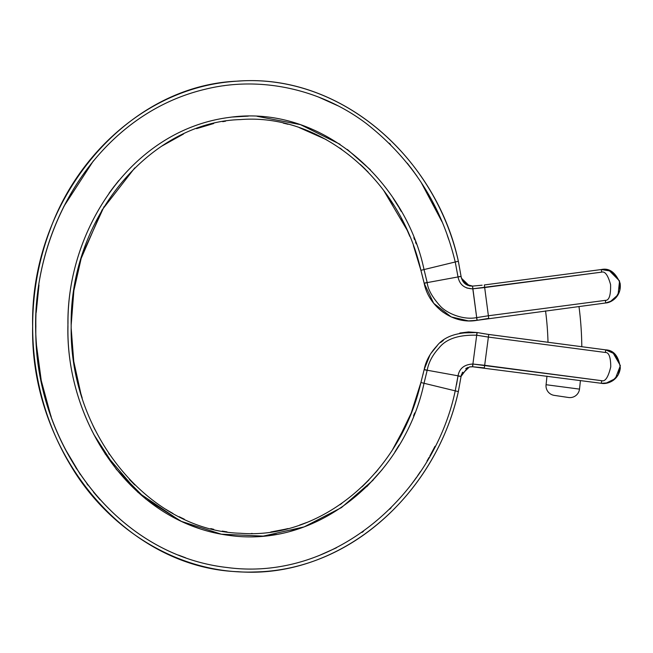 <?xml version="1.0" encoding="UTF-8"?>
<svg xmlns="http://www.w3.org/2000/svg" width="653" height="653" viewBox="0 0 653 653"><rect width="100%" height="100%" fill="white"/><g stroke="black" fill="none" stroke-linecap="round" stroke-linejoin="round"><path stroke-width="0.98" d="M467.646 367.533L461.083 376.365L458.349 391.604L461.083 376.365L457.99 376.055L456.537 384.674L458.022 375.899C459.361 368.439 464.283 364.488 472.805 364.031L472.543 366.749L469.997 366.839M454.504 390.674L445.55 388.502L454.504 390.674M473.809 364.137L484.673 365.288L488.73 334.467L477.057 332.524C457.72 331.846 444.309 336.336 436.833 345.992C430.009 353.355 425.797 361.182 424.189 369.476L427.16 370.382L424.026 383.278L455.231 390.845L457.99 376.055L461.067 376.454M462.512 372.194L461.083 376.365L427.193 370.235C428.629 362.399 432.539 355.012 438.922 348.065C445.926 339.013 458.455 334.728 476.519 335.209L477.057 332.524L476.519 335.209C458.455 334.728 445.926 339.013 438.922 348.065C432.539 355.012 428.629 362.399 427.193 370.235L461.083 376.365L461.491 374.585L469.417 366.953L472.707 366.766L472.903 364.039L472.707 366.766L484.33 367.892L484.673 365.288L472.903 364.039L476.698 335.234L472.903 364.039L601.658 380.691L601.315 383.295C607.012 384.601 618.791 380.691 620.317 367.957C618.701 356.228 613.836 350.196 605.715 349.869L605.372 352.473C608.89 352.31 610.686 357.101 610.759 366.831C608.253 377.214 605.225 381.834 601.658 380.691L484.673 365.288L488.387 337.07L476.698 335.234L477.212 332.548L476.698 335.234L488.387 337.079L605.372 352.473L488.387 337.079L488.73 334.467L605.715 349.869L605.372 352.473C608.89 352.31 610.686 357.101 610.759 366.831C608.253 377.214 605.225 381.834 601.658 380.691L601.315 383.295L472.47 366.749M467.923 367.419L465.777 368.578M472.707 366.766L472.805 364.031C464.283 364.488 459.361 368.439 458.022 375.899L455.231 390.845C433.698 493.252 335.43 582.084 227.073 567.506C118.144 555.23 40.894 449.231 36.429 344.098C27.312 234.819 94.407 115.312 205.466 89.183C260.743 75.519 321.178 89.371 366.357 123.58C412.019 159.332 441.64 205.466 455.231 261.992L458.349 261.233C434.384 154.1 338.344 73.34 238.108 81.127C124.429 85.192 29.891 201.589 32.65 326.443C29.916 451.296 124.47 567.677 238.157 571.718C338.376 579.48 434.392 498.721 458.349 391.604L424.026 383.278C405.709 470.584 322.917 548.398 229.897 535.509C130.755 523.184 65.831 421.34 67.969 326.443C65.871 231.921 130.11 130.543 228.681 117.491C322.1 103.77 405.701 181.901 424.026 269.558L455.231 261.992C441.64 205.466 412.019 159.332 366.357 123.58C321.178 89.371 260.743 75.519 205.466 89.183C100.644 113.761 34.046 222.624 35.858 326.443C33.23 437.445 111.663 554.405 227.073 567.506C335.43 582.084 433.698 493.252 455.231 390.845M611.722 351.861L605.715 349.869L614.587 353.869L620.35 365.713L615.338 378.601L605.878 383.27M601.315 383.295L607.861 382.87M612.351 380.936L618.228 374.814L620.342 365.574L612.889 352.571M486.55 334.156L605.715 349.869M484.33 367.892L484.673 365.288M472.543 366.749L472.805 364.031M424.026 269.558L432.702 267.461L424.026 269.558C405.701 181.901 322.1 103.77 228.681 117.491C131.326 130.347 67.226 229.66 67.994 323.113C64.484 419.063 129.539 522.996 229.897 535.509C322.917 548.389 405.709 470.584 424.026 383.278L420.907 382.519C399.767 475.041 319.66 539.705 240.41 533.256C150.459 530.913 69.087 435.053 71.185 326.443C69.063 217.833 150.419 121.948 240.377 119.589C319.635 113.116 399.767 177.779 420.907 270.318L455.231 261.992L458.022 276.945L427.193 282.602L424.026 269.558L427.16 282.455L424.14 283.165L427.16 282.455L424.556 271.705L427.193 282.602L461.067 276.382L458.349 261.233L455.231 261.992L458.022 276.945L461.067 276.382L458.349 261.233C434.384 154.1 338.344 73.34 238.108 81.127C124.429 85.192 29.891 201.589 32.65 326.443C29.916 451.296 124.47 567.677 238.157 571.718C338.376 579.48 434.392 498.721 458.349 391.604L458.349 391.604C437.559 486.028 355.052 570.045 254.956 571.963C179.322 574.901 107.712 529.069 70.263 464.773C28.471 395.31 21.386 306.804 49.644 231.031C77.462 152.582 149.357 87.347 234.37 81.38C341.878 71.471 436.759 159.936 458.349 261.233M413.406 245.536L420.907 270.318L424.189 283.361C428.76 306.869 453.141 324.77 477.057 320.321L605.715 302.968L611.934 300.862M454.512 262.163L445.55 264.334L454.512 262.163M429.094 457.369L426.98 461.034M420.32 471.735L417.438 476.004M414.108 480.714L408.835 487.693M391.147 507.74L389.661 509.226M363.452 531.379L361.966 532.432M336.458 547.785L318.786 555.687M99.999 499.676L93.501 492.142M88.008 485.22L86.825 483.653M80.376 474.625L64.974 448.668M51.195 416.663L50.575 414.892M50.567 414.875L41.27 380.65L36.519 345.494M328.288 101.142L336.768 105.215M407.26 163.16L413.88 171.812M421.063 182.244L442.032 221.84M447.305 235.423L448.75 239.602M416.222 243.896L415.479 241.904M398.428 206.593L393.188 198.283M370.414 169.821L347.363 149.472M340.042 144.297L300.478 124.641L257.119 116.307M248.311 116.12L232.607 117.018M114.471 185.885L109.027 193.239M93.583 434.09L116.356 469.344L145.921 499.121L181.452 521.404L221.383 534.203L263.265 536.113L304.167 526.889L341.421 507.61L373.124 480.143M413.529 415.904L414.712 412.925M435.69 207.948L432.539 201.777M417.153 176.416L410.835 167.739M390.551 144.501L389.253 143.219M337.683 105.68L318.591 97.077M224.224 85.69L223.742 85.755M93.452 160.76L63.757 206.577M55.774 224.15L52.567 232.386M38.992 285.018L36.217 312.412M65.496 449.68L76.613 468.927M178.506 555.107L185.583 557.776M411.496 484.24L416.72 477.041M429.862 456.014L434.996 446.293M399.097 445.117L394.918 451.9M382.315 469.466L366.774 486.697M302.919 527.346L290.389 531.273M276.562 534.35L271.207 535.199M199.818 528.71L189.141 524.775M179.836 520.637L137.93 492.305L105.076 453.802M91.934 430.825L91.722 430.392M111.026 190.464L118.74 180.563M398.926 207.434L401.22 211.409M413.814 237.643L414.679 239.831M423.185 383.074L424.026 383.278L423.185 383.074M422.899 374.814L423.217 373.557L422.899 374.814M397.155 442.081L411.17 413.153L420.907 382.519L424.026 383.278L427.16 370.382L424.14 369.671L420.907 382.519L424.189 369.476L427.193 370.235L424.189 369.476L425.397 365.027M426.915 360.954L430.196 354.555M430.817 353.559L437.404 345.413M459.834 333.038L477.033 332.516M479.677 332.973L484.795 333.871L479.677 332.973M424.189 369.476C425.797 361.182 430.009 353.355 436.833 345.992C444.309 336.336 457.72 331.846 477.057 332.524L477.212 332.548M443.346 340.417L440.612 342.515M368.904 479.955L362.023 486.828M288.071 528.563L277.354 530.946M213.735 529.322L210.813 528.595M172.98 513.478L167.992 510.613M82.205 398.077L80.384 392.061M80.89 259.061L102.031 210.037L134.771 167.903M167.952 142.256L171.927 139.946M339.838 148.035L341.837 149.431M360.334 164.434L368.153 172.098M383.54 190.186L407.072 230.036M477.604 317.464L488.387 315.766L488.73 318.37L477.212 320.288L476.698 317.603L477.212 320.288L468.503 320.901L451.223 316.925L433.706 303.31L424.189 283.361L427.193 282.602C427.895 289.352 432.237 297.164 440.212 306.045C446.538 313.154 463.001 320.296 476.519 317.636L477.057 320.321L476.519 317.636C463.001 320.296 446.538 313.154 440.212 306.045C432.237 297.164 427.895 289.352 427.193 282.602L424.189 283.361L419.977 266.62M409.847 236.427L407.529 231.064M407.431 230.827L401.473 218.575M393.824 205.213L384.535 191.525M365.223 169.127L362.023 166.009M341.682 149.325L341.111 148.917M326.141 139.554L299.254 127.613M288.071 124.274L283.255 123.107M225.554 121.189L222.706 121.662M213.735 123.515L196.577 128.641M183.526 134.012L161.724 146.158M104.039 206.666L82.205 254.76M81.454 257.192L73.862 290.675L71.185 324.908M71.193 328.451L73.756 361.452L80.89 393.775M92.685 424.964L95.036 429.845M108.749 453.533L109.312 454.374M129.416 479.482L134.771 484.934M165.699 509.218L167.952 510.589M179.151 516.719L184.277 519.176M222.249 531.093L227.015 531.877M251.34 533.501L252.303 533.485M270.75 532.015L286.234 529.028M299.564 525.118L306.624 522.522M339.919 504.745L341.837 503.414M375.516 472.641L378.128 469.523M392.649 449.484L407.162 422.597M407.219 422.483L410.598 414.582M413.406 407.301L420.499 384.184M424.132 283.133L423.217 279.288L424.132 283.133M420.924 270.415L422.899 278.031L420.94 270.456M440.595 310.314L443.428 312.477M472.274 288.855L466.813 288.014L472.274 288.855M457.99 276.782L461.083 276.472L458.022 276.945C459.639 284.724 464.561 288.675 472.805 288.806L472.543 286.087L465.728 284.235L461.647 278.725L461.083 276.472L461.491 278.26L469.417 285.883L472.217 286.112M475.204 285.843L480.379 285.385M482.143 285.206L472.543 286.087C466.209 285.99 462.389 282.782 461.083 276.472L461.598 278.578L467.923 285.426M472.805 288.806L476.698 317.603L472.903 288.797L601.658 272.146C605.013 271.085 607.992 275.24 610.579 284.618C610.849 295.295 609.11 300.543 605.372 300.364L605.715 302.968C611.559 302.755 621.925 295.931 620.097 283.231C615.501 272.325 609.241 267.763 601.315 269.542L484.33 284.945L601.315 269.542L601.658 272.146L484.673 287.549L488.387 315.766L605.372 300.364L488.387 315.766L484.33 284.945L484.673 287.557L472.903 288.797L472.543 286.087M461.647 278.725L461.067 276.382M579.497 389.115L546.071 384.715A298.723 298.723 0 0 0 546.953 376.136A298.723 298.723 0 0 1 546.071 384.715A9.632 9.632 98.5 0 0 554.217 395.367L568.51 397.497A9.632 9.632 98.5 0 0 579.497 389.115L546.071 384.715L579.497 389.115A9.632 9.632 -81.5 0 1 568.51 397.497L554.217 395.367A9.632 9.632 -81.5 0 1 546.071 384.715L579.497 389.115A332.442 332.442 0 0 0 580.403 380.544A332.442 332.442 0 0 1 579.497 389.115M548.006 342.27A298.723 298.723 0 0 0 545.549 310.893A298.723 298.723 0 0 1 548.006 342.27M578.974 306.486A332.442 332.442 0 0 1 581.807 346.727A332.442 332.442 0 0 0 578.974 306.486M488.387 315.766L476.698 317.603L488.387 315.766L488.73 318.37M615.763 297.833L619.852 290.397L619.509 280.921L608.939 270.301M607.633 269.909L601.315 269.542L601.658 272.146C605.013 271.085 607.992 275.24 610.579 284.618C610.849 295.295 609.11 300.543 605.372 300.364L605.715 302.968M601.315 269.542L610.914 271.109L619.542 281.043L618.056 294.789L610.139 301.759M613.2 352.783L614.555 353.844M611.894 381.205L613.338 380.283M609.159 382.47L610.645 381.858M609.363 382.397L610.955 381.711M612.285 380.977L613.844 379.907M613.11 352.726L614.375 353.689M609.453 382.364L612.196 381.034M461.083 376.365L461.573 374.34M472.372 366.741L469.719 366.888M477.057 332.524L468.503 331.936L459.883 333.03M433.453 349.845L430.874 353.477M430.033 354.816L424.205 369.41M472.372 286.104L469.719 285.949M613.257 300.013L614.612 298.943M615.714 297.89L616.938 296.454M609.2 270.383L610.669 270.995M613.33 299.964L615.64 297.964M609.298 270.424L610.881 271.093M615.395 298.217L616.554 296.944M613.077 300.143L614.359 299.164"/></g></svg>

